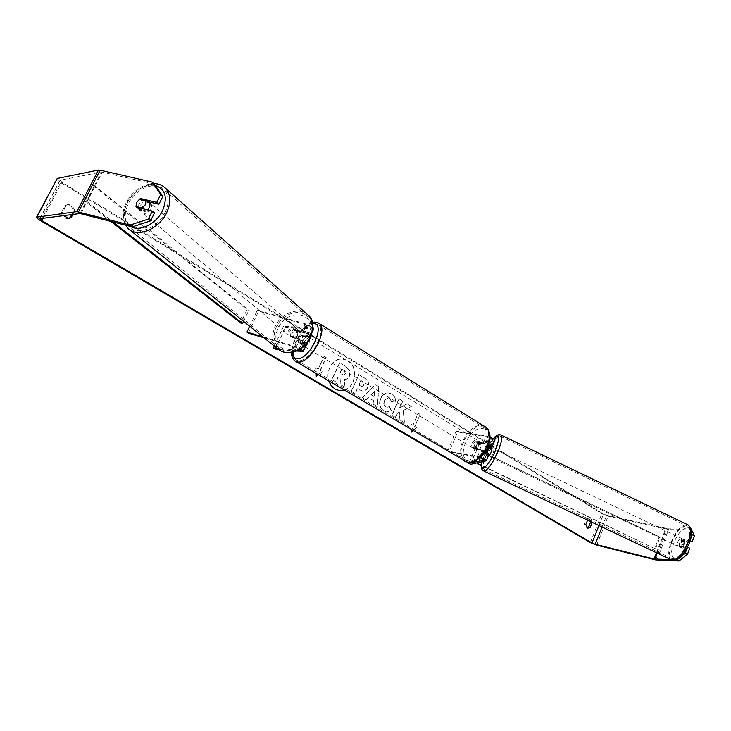<?xml version="1.0" encoding="UTF-8"?>
<svg xmlns="http://www.w3.org/2000/svg" width="731" height="731" viewBox="0 0 731 731"><rect width="100%" height="100%" fill="white"/><g stroke="black" fill="none" stroke-linecap="round" stroke-linejoin="round"><path stroke-width="0.55" stroke-dasharray="3.65 2.74" d="M291.98 337.448L299.619 339.696C302.433 340.71 304.087 341.679 304.562 342.611L298.385 342.318C298.157 339.833 299.262 337.457 301.711 335.182L307.906 335.41C307.44 334.469 305.796 333.491 302.981 332.486L295.333 330.266L292.08 333.4L291.98 337.448L290.755 336.424L298.403 338.672C302.744 340.189 305.558 341.779 306.865 343.433M306.846 343.753L300.304 343.469C300.066 340.993 301.172 338.617 303.621 336.342L310.227 336.461C309.423 334.844 306.6 333.172 301.775 331.454L294.118 329.233L290.856 332.367L290.755 336.424M249.691 326.264L257.376 310.127L305.339 323.796L313.023 327.698M262.849 336.827L294.812 346.366L300.633 348.943M313.718 328.932L285.474 327.479L283.601 326.346L311.452 327.78C310.995 326.821 309.359 325.843 306.545 324.847L258.637 311.178L257.376 310.127M264.11 337.841L296.037 347.38L300.075 349.29M298.394 350.231L277.159 348.331M274.335 346.055L283.601 326.346M275.322 349.107L285.474 327.479M296.612 351.054L278.465 349.4M248.202 333.089L258.637 311.178M298.385 342.318L300.304 343.469M301.711 335.182L303.621 336.342M295.333 330.266L294.118 329.233M487.76 447.07L485.32 450.579L484.461 453.695L487.084 452.982C486.343 452.041 484.653 451.21 482.021 450.479L475.817 449.364C475.26 446.933 476.183 444.777 478.567 442.867L484.79 443.936L488.463 445.316M487.696 447.445L489.167 448.149L486.435 454.627L489.14 453.924M490.209 447.884L489.167 448.149M470.709 464.34L478.997 444.804L494.814 440.464M490.026 437.257L486.197 436.069L456.135 431.162L457.633 432.076L487.723 437.01C490.355 437.714 492.036 438.554 492.767 439.523L477.096 443.9L478.997 444.804M485.494 451.283L474.291 448.441C473.734 446.011 474.657 443.845 477.051 441.944L483.264 443.004L488.61 444.896M480.386 457.368L447.646 450.936L449.163 451.84L457.633 432.076M480.02 457.688L449.163 451.84M447.646 450.936L456.135 431.162M469.265 462.357L477.096 443.9M475.817 449.364L474.291 448.441M478.567 442.867L477.051 441.944M484.461 453.695L486.435 454.627M679.464 543.142L679.519 547.08C680.808 547.281 682.078 545.975 683.321 543.17L683.275 539.24C681.977 539.039 680.716 540.337 679.464 543.142M684.773 542.119L683.165 544.906L682.653 547.711L685.422 547.747L687.049 544.942L687.551 542.128L684.773 542.119L682.187 540.876L684.39 539.77L684.956 540.885L687.551 542.128M679.519 547.08L680.634 547.61L680.058 546.468L682.653 547.711M680.634 547.61L682.818 546.514L685.422 547.747M492.091 447.911C491.259 447.939 490.181 449.391 488.856 452.261L488.262 456.007M491.095 447.664L489.24 448.779L486.883 447.655L484.489 453.321L486.846 454.444L487.038 455.431L488.692 454.006L486.325 452.882L486.883 451.977M486.883 447.655L487.568 447.473M486.325 452.882L484.489 453.321M680.058 546.468L682.818 546.514M684.956 540.885L682.187 540.876M491.095 448.313L489.24 448.779M486.846 454.444L488.692 454.006M493.434 452.58L494.065 448.852C493.224 448.88 492.137 450.323 490.821 453.202L490.19 456.93C491.031 456.912 492.109 455.459 493.434 452.58M681.466 542.283L681.42 538.354C680.132 538.153 678.861 539.451 677.61 542.256L677.655 546.194C678.944 546.395 680.214 545.088 681.466 542.283M687.597 542.32C690.521 533.794 690.457 528.403 687.405 526.119C682.06 525.315 676.833 530.679 671.698 542.219C668.719 550.735 668.783 556.172 671.88 558.53C677.162 559.37 682.398 553.97 687.597 542.32M486.809 454.152C483.355 462.732 482.478 467.886 484.187 469.613C487.632 469.53 492.109 463.527 497.601 451.584C501.018 443.004 501.877 437.887 500.187 436.243C496.687 436.37 492.228 442.337 486.809 454.152M344.246 390.098C355.842 387.001 358.254 366.496 347.7 360.758L342.757 359.095C328.712 356.883 321.905 382.414 334.816 389.056L339.266 390.573M344.374 390.171C356.052 387.192 358.565 366.551 347.947 360.785L343.013 359.122C333.51 357.751 325.103 370.626 328.859 380.997M154.122 183.938L101.545 171.995L60.17 180.228L61.925 182.229L603.532 513.994L606.684 515.264L665.895 528.248L688.94 527.892L691.087 528.924M403.512 410.438L411.443 406.409L407.231 403.85L399.875 407.761L402.79 401.164L399.199 398.989L391.98 415.299L395.599 417.447L397.463 413.225L399.592 412.174L400.186 420.161L404.49 422.71L403.256 410.402L411.443 406.409M373.687 400.743L368.47 397.646L366.204 400.021L362.32 397.719L375.46 384.588L379.014 386.736L377.297 406.6L373.349 404.252L373.687 400.743L368.47 397.646M63.506 215.654L62.61 212.374L66.274 205.356L68.385 204.525L71.985 205.274L74.873 210.528L72.826 214.448M592.247 522.363L591.004 518.526L587.934 519.22L587.569 520.143M414.861 426.484L420.151 414.386L414.605 426.438L416.771 427.617L412.997 430.705M411.114 429.59L411.041 424.208L412.951 425.351L418.251 413.243L420.151 414.386M318.232 369.064L324.08 356.344L318.232 369.064L316.075 367.775L316.194 373.523M324.08 356.344L326.218 357.633L320.379 370.334L322.526 371.613L318.323 374.775M367.839 387.375L367.821 387.421C366.478 390.135 364.614 391.323 362.22 390.984L357.413 388.782L355.266 393.543L351.456 391.277L358.985 374.619L364.824 378.155C368.36 380.44 369.365 383.519 367.839 387.375L367.565 387.393C366.222 390.098 364.358 391.286 361.973 390.948L357.413 388.782M391.359 410.685L386.553 411.928L383.885 410.923C379.892 408.062 378.877 403.868 380.833 398.34L380.851 398.294C382.761 394.466 385.438 392.693 388.874 392.986L391.606 393.972C394.155 395.69 395.498 397.947 395.645 400.734L391.752 401.721L389.733 398.084L388.627 397.682L384.643 400.57C383.574 403.329 383.976 405.422 385.84 406.838L387.065 407.286L389.696 406.619L391.359 410.685L386.288 411.882L383.629 410.877C379.636 408.017 378.621 403.832 380.577 398.304L380.595 398.258C382.505 394.429 385.182 392.666 388.609 392.958L391.35 393.936C393.89 395.654 395.243 397.911 395.389 400.698L395.645 400.734M592.421 521.925L590.758 521.541L589.332 518.142L586.271 518.846L584.124 524.209L586.143 527.846L587.02 527.864M68.376 218.432L67.8 218.532C63.99 218.468 61.879 216.467 61.468 212.529L65.123 205.53L67.234 204.698L70.816 205.438L73.703 210.683L71.665 214.594M74.873 210.528L73.703 210.683M56.854 178.711C56.753 179.497 58.069 180.74 60.774 182.458L601.86 513.628L608.146 516.159L667.376 529.18L691.151 528.952M689.854 541.735L685.148 541.717L682.717 548.113L689.762 548.223M687.259 547.821L687.515 547.153L680.497 547.053L682.928 540.657L689.963 540.675L690.804 538.445M691.544 533.365L688.94 527.892M671.131 559.718L676.065 559.9M677.929 559.005L681.191 556.373M154.524 212.922L138.415 208.956L138.826 204.241L142.773 200.385L147.37 201.491M138.415 208.956L136.213 207.12M142.773 200.385L141.576 199.362M62.61 212.374L61.468 212.529M66.274 205.356L65.123 205.53M682.928 540.657L685.148 541.717M680.497 547.053L682.717 548.113M585.796 524.602L584.124 524.209M587.934 519.22L586.271 518.846M344.785 387.266L340.317 384.616L339.814 377.845L338.115 376.83L335.785 381.929L331.874 379.617L339.568 362.759L346.183 366.761L349.884 371.321L349.317 375.999C348.075 378.494 346.339 379.636 344.118 379.435L345.041 387.302L340.573 384.652L340.07 377.872L338.362 376.858L336.041 381.966L332.13 379.645L339.824 362.777L346.43 366.788L350.131 371.348L349.573 376.026C348.321 378.521 346.595 379.663 344.374 379.462L345.041 387.302M410.886 432.176L411.041 424.208M410.776 424.163L412.951 425.351M412.695 425.305L418.251 413.243M419.886 414.349L417.986 413.207M414.605 426.438L416.771 427.617M416.506 427.571L412.814 430.596M323.833 356.317L326.218 357.633M318.159 374.683L322.28 371.586L320.379 370.334M320.132 370.306L325.971 357.614M317.985 369.027L315.829 367.748L316.258 376.328M368.214 397.609L366.204 400.021M365.948 399.985L362.32 397.719M362.064 397.691L375.46 384.588M375.204 384.552L379.014 386.736M378.749 386.699L377.297 406.6M377.041 406.555L373.349 404.252M373.093 404.216L373.431 400.707M370.955 394.749L373.943 396.54L374.546 390.984L370.955 394.749L374.199 396.577L374.802 391.021L371.211 394.786M357.157 388.746L355.266 393.543M355.01 393.506L351.456 391.277M351.2 391.249L358.985 374.619M358.729 374.592L364.568 378.128C368.104 380.412 369.109 383.483 367.583 387.339M363.736 385.301L362.539 381.81L360.767 380.741L358.793 385.136L361.69 386.617L363.992 385.328L362.795 381.838L361.023 380.769L359.04 385.164L361.946 386.644L363.992 385.328M411.178 406.372L406.966 403.814L399.619 407.715L402.534 401.127L398.934 398.952L391.725 415.263L395.343 417.401L397.207 413.189L399.336 412.138L399.93 420.124L404.49 422.71M404.225 422.673L403.256 410.402M395.389 400.698L391.752 401.721M391.496 401.685L389.477 398.048L388.362 397.646L384.387 400.533C383.318 403.293 383.72 405.385 385.584 406.792L386.809 407.249L389.696 406.619M389.44 406.582L391.103 410.639M345.571 373.989L344.402 370.69L341.87 369.164L340.034 373.203L343.725 375.158L345.571 373.989L344.155 370.663L341.87 369.164M341.615 369.137L339.778 373.166L343.479 375.122L345.315 373.961M148.905 201.984C145.889 200.239 143.02 201.4 140.288 205.466C139.182 207.851 139.283 209.751 140.58 211.158C142.572 212.611 144.884 212.191 147.516 209.888M143.358 208.865L144.902 210.172L139.484 210.245L136.999 207.312M139.804 198.933L142.362 201.107C144.564 199.874 146.392 199.855 147.817 201.052L148.347 201.729M289.878 331.536L290.435 336.479C293.177 338.106 295.626 337.229 297.8 333.848L297.27 328.941C294.529 327.287 292.071 328.146 289.878 331.536M297.389 338.526L299.993 335.703L300.322 332.23L298.001 329.571L293.213 329.343L294.675 330.586L292.08 333.4L291.742 336.872L290.271 335.639L291.176 337.101L295.927 337.293L297.389 338.526L291.742 336.872M294.675 330.586L300.322 332.23M138.552 208.609L144.902 210.172M148.713 202.642L142.362 201.107M298.869 330.979L293.213 329.343M290.271 335.639L295.927 337.293M288.644 330.503L289.202 335.447C291.943 337.073 294.401 336.196 296.585 332.815L296.046 327.899C293.305 326.236 290.837 327.104 288.644 330.503M142.106 207.001C141.001 209.377 141.101 211.277 142.399 212.684C145.414 214.393 148.274 213.214 150.979 209.167C152.066 206.809 151.975 204.927 150.705 203.529C147.699 201.783 144.829 202.944 142.106 207.001M165.06 212.611C169.455 202.999 169.135 195.323 164.082 189.567C155.758 180.42 135.637 188.507 128.391 203.647C123.749 213.616 124.215 221.52 129.78 227.359C138.214 235.784 157.96 227.661 165.06 212.611M309.131 336.461C312.512 328.347 311.835 321.667 307.111 316.422C299.326 308.053 281.974 314.092 276.364 326.931C272.8 335.383 273.622 342.263 278.849 347.59C286.735 355.275 303.657 349.153 309.131 336.461M474.401 448.816C478.668 447.326 480.039 444.704 478.522 440.93L477.855 440.674C473.587 442.182 472.217 444.813 473.761 448.569L474.401 448.816M479.691 449.62L482.104 443.909L478.768 441.232L476.247 442.109L478.083 443.224L475.671 448.898L479.691 449.62L477.846 448.505L475.314 449.373L473.761 448.569M482.104 443.909L478.083 443.224M474.675 449.117L473.834 447.792L475.671 448.898M302.945 345.416C307.093 343.378 308.674 340.472 307.687 336.689L307.093 336.498C302.945 338.554 301.373 341.468 302.378 345.224L302.945 345.416M304.864 335.867L307.166 337.265L305.951 335.794L303.502 337L301.209 335.611L298.303 341.843L301.949 342.135L304.864 335.867L301.209 335.611M301.949 342.135L304.251 343.524L301.802 344.721L298.303 341.843M300.596 343.232L304.251 343.524M307.166 337.265L303.502 337M480.267 442.794L476.247 442.109M473.834 447.792L477.846 448.505M472.856 447.884C477.133 446.394 478.503 443.763 476.987 439.998L476.329 439.733C472.052 441.25 470.691 443.881 472.226 447.637L472.856 447.884M304.864 346.567C309.003 344.539 310.584 341.633 309.588 337.85L308.994 337.658C304.854 339.714 303.283 342.62 304.297 346.375L304.864 346.567M315.445 323.769C303.785 322.234 286.415 354.617 296.165 359.826L298.358 360.575C309.761 362.841 327.771 329.864 318.04 324.619L315.445 323.769M481.72 427.032C468.873 424.172 453.723 453.595 464.953 459.726L467.42 460.694C480.066 464.158 495.782 434.369 484.644 428.156L481.72 427.032M110.82 221.347L84.568 200.806L92.636 185.29L246.996 309.77L240.682 322.974M243.578 321.338L248.86 310.282L246.996 309.77M84.568 200.806L86.614 201.29L94.674 185.756L248.86 310.282M86.614 201.29L112.876 221.877M92.636 185.29L94.674 185.756M478.129 462.714L482.606 452.123L660.029 537.121L482.606 452.123M659.106 537.102L654.693 548.588L481.482 465.629M478.787 462.577L483.255 451.996M654.693 548.588L481.51 465.227M655.606 548.625L660.029 537.121M301.775 331.454L305.339 323.796M294.812 346.366L298.403 338.672M309.277 336.744L312.813 329.142M302.981 332.486L306.545 324.847M307.358 335.575L310.903 327.963M300.743 349.82L304.023 342.766M302.387 351.574L305.942 343.926M296.037 347.38L299.619 339.696M485.996 460.996L488.929 454.042M491.68 447.509L494.595 440.592M483.264 443.004L486.197 436.069M484.79 443.936L487.723 437.01M489.807 446.312L492.621 439.651M479.079 457.442L482.021 450.479M477.544 456.519L480.495 449.547M484.114 459.808L486.947 453.092M671.296 559.791C667.96 557.25 667.896 551.393 671.104 542.219C676.623 529.783 682.27 524.008 688.017 524.876M689.123 543.215C697.182 522.574 680.99 523.177 673.872 543.096C665.749 563.108 681.53 563.957 689.123 543.215M500.708 434.899C496.897 435.292 492.127 441.743 486.398 454.253C482.679 463.491 481.738 469.046 483.584 470.91M482.204 461.828L485.092 453.174C487.632 447.281 490.382 442.52 493.324 438.911M42.946 218.313L61.925 182.229M598.954 525.543L603.532 513.994M40.644 220.716L60.774 182.458M590.374 542.594L601.86 513.628M656.895 560.11L668.682 529.354M657.059 553.056L666.553 528.33M656.475 552.773L665.895 528.248M602.042 526.996L606.684 515.264M39.913 218.706L60.17 180.228M79.981 213.525L101.545 171.995M80.821 213.626L102.395 172.059M596.688 545.162L608.146 516.159M655.597 559.882L667.376 529.18M128.51 228.885C122.497 222.589 121.986 214.064 127.002 203.309C134.815 186.99 156.507 178.282 165.48 188.159M155.164 185.409C143.989 184.395 134.714 190.033 127.34 202.313C122.433 213.196 123.512 221.237 130.575 226.436M308.263 315.271C299.884 306.225 281.17 312.731 275.121 326.565C271.265 335.684 272.16 343.113 277.807 348.851M309.615 337.293C299.472 360.675 266.724 350.569 278.31 328.164C288.051 305.375 320.918 314.394 309.615 337.293M295.699 361.416L295.342 361.205C284.834 355.595 303.529 320.726 316.103 322.353L318.533 323.029M484.955 426.657L482.277 425.734C468.416 422.673 452.114 454.371 464.222 460.969L464.596 461.188M482.935 428.704C497.784 430.056 483.31 464.441 469.275 460.868C454.92 458.812 469.074 425.734 482.935 428.704M312.612 323.394C304.224 323.175 291.029 341.889 292.135 352.388M310.227 336.461L312.713 331.116M307.906 335.41L311.452 327.78M304.562 342.611L300.998 350.277M489.843 446.449L492.767 439.523M484.15 459.936L487.084 452.982M493.215 438.847L484.991 453.257L482.085 461.846M683.275 539.24L684.39 539.77M491.406 447.582L490.912 447.345M487.038 455.431L488.217 455.989M494.065 448.852L681.42 538.354M490.19 456.93L677.655 546.194M484.187 469.613L671.88 558.53M500.187 436.243L687.405 526.119M59.96 180.365L39.739 218.788M67.8 218.532L68.961 218.395M68.385 204.525L67.234 204.698M586.143 527.846L587.815 528.239M590.383 518.27L588.72 517.895M125.403 225.102C121.885 218.304 122.205 210.738 126.344 202.386C132.996 190.663 142.106 184.376 153.665 183.527M140.58 211.158L139.484 210.245M148.704 201.811L147.817 201.052M290.435 336.479L291.176 337.101M298.001 329.571L297.27 328.941M289.202 335.447L142.399 212.684M296.046 327.899L150.705 203.529M307.111 316.422L164.082 189.567M278.849 347.59L129.78 227.359M479.435 441.487L478.522 440.93M307.687 336.689L306.536 335.995M302.378 345.224L301.236 344.529M312.356 322.362C302.762 324.591 291.532 340.975 291.514 352.488M476.987 439.998L309.588 337.85M472.226 447.637L304.297 346.375M464.953 459.726L296.165 359.826M484.644 428.156L318.04 324.619"/><path stroke-width="1.1" d="M264.11 337.841L248.202 333.089L246.923 332.075L249.691 326.264M246.923 332.075L262.849 336.827M313.023 327.698L313.718 328.932M300.075 349.29L300.998 350.277L298.394 350.231M300.633 348.943L303.319 351.328L296.612 351.054M277.159 348.331L273.421 347.993L274.335 346.055M278.465 349.4L275.322 349.107L273.421 347.993M488.61 444.896L491.926 447.308L490.209 447.884M480.02 457.688L484.013 460.046L468.799 463.445L470.709 464.34L486.243 460.804C485.877 459.936 483.922 458.785 480.386 457.368M494.814 440.464L494.85 440.382C494.659 439.614 493.05 438.573 490.026 437.257M488.463 445.316L489.843 446.449L487.76 447.07M489.14 453.924L485.494 451.283M468.799 463.445L469.265 462.357M488.262 456.007C489.112 455.888 490.181 454.426 491.46 451.63L492.091 447.911L491.406 447.582M486.883 451.977L488.728 447.18L491.095 448.313L491.095 447.664M487.568 447.473L488.728 447.18M328.859 380.997L331.317 385.74L335.072 389.084L339.385 390.592L344.374 390.171M132.311 226.875L130.081 225.075L148.302 219.062L150.495 220.899L132.311 226.875L79.981 213.525L39.913 218.706L41.758 220.579L592.037 543.005L595.198 544.293L654.099 558.977L671.131 559.718M72.826 214.448L71.227 217.518L68.961 218.395L63.506 215.654M587.569 520.143L585.796 524.602L587.815 528.239L590.292 527.279L592.247 522.363M412.997 430.705L411.151 432.222L411.114 429.59M316.194 373.523L316.258 376.328L318.323 374.775M130.081 225.075L76.837 211.634L36.568 217.18C36.523 217.875 37.884 219.053 40.644 220.716L590.374 542.594L596.688 545.162L655.597 559.882L679.008 560.988L676.769 559.928L677.929 559.005M71.665 214.594L70.066 217.664L68.376 218.432M587.02 527.864L588.629 526.896L590.721 521.642M151.966 182.028L154.122 183.938L162.894 196.347L160.747 194.455L151.966 182.028L100.174 170.186L98.466 170.049L57.256 178.446L36.596 217.134M691.087 528.924L694.45 535.823L692.211 534.745L691.544 533.365M690.174 540.776L692.211 541.753L694.45 535.823M681.191 556.373L685.258 553.111L687.505 554.18L679.008 560.988M687.505 554.18L689.762 548.223L687.579 547.19M692.211 541.753L689.854 541.735M690.804 538.445L692.211 534.745M685.258 553.111L687.259 547.821M676.065 559.9L676.769 559.928M147.37 201.491L158.901 204.26L162.894 196.347M150.495 220.899L154.524 212.922L152.34 211.076L148.302 219.062M158.901 204.26L156.726 202.396L140.59 198.521L136.624 202.386L136.213 207.12L152.34 211.076M156.726 202.396L160.747 194.455M141.576 199.362L140.59 198.521M71.227 217.518L70.066 217.664M590.292 527.279L588.629 526.896M339.266 390.573L344.246 390.098M412.814 430.596L411.142 431.966M316.258 376.118L318.159 374.683M147.516 209.888L149.179 207.631C150.266 205.274 150.175 203.392 148.905 201.984L148.704 201.811M142.344 208.015L145.533 204.543L146.173 200.468L139.804 198.933L136.624 202.386L135.984 206.453L142.344 208.015L143.358 208.865M136.999 207.312L135.984 206.453M146.173 200.468L148.713 202.642L148.347 201.729M110.82 221.347L240.682 322.974L242.537 323.513L243.578 321.338M112.876 221.877L242.537 323.513M481.482 465.629L477.672 463.801L478.129 462.714M481.51 465.227L477.672 463.801M478.312 463.692L478.787 462.577M300.459 350.423L300.743 349.82M493.215 438.847C495.874 435.356 498.405 434.059 500.817 434.954L688.017 524.876C691.316 527.325 691.38 533.137 688.227 542.32C682.626 554.875 676.988 560.704 671.296 559.791L483.584 470.91C487.294 470.828 492.109 464.349 498.03 451.484C501.713 442.237 502.645 436.727 500.817 434.954L500.708 434.899M493.324 438.911C499.584 433.072 500.26 437.001 495.362 450.689C489.03 466.195 479.116 474.3 482.204 461.828M41.758 220.579L42.946 218.313M592.037 543.005L598.954 525.543M654.748 559.087L657.059 553.056M654.099 558.977L656.475 552.773M595.198 544.293L602.042 526.996M78.528 211.844L100.174 170.186M76.837 211.634L98.466 170.049M36.952 216.97L57.256 178.446M128.51 228.885L277.807 348.851C286.314 357.103 304.535 350.505 310.419 336.836C314.056 328.109 313.334 320.927 308.263 315.271L165.48 188.159C170.899 194.364 171.246 202.633 166.513 212.968C158.865 229.178 137.602 237.931 128.51 228.885L125.403 225.102M130.575 226.436C139.402 232.175 156.151 224.079 162.456 210.875C167.892 197.498 165.462 189.009 155.164 185.409M318.533 323.029L318.917 323.276C329.398 328.923 309.962 364.486 297.691 362.009L295.342 361.205C292.729 359.35 291.459 356.445 291.514 352.488M292.135 352.388C292.427 356.152 293.99 358.236 296.804 358.629C309.469 360.822 326.885 323.093 313.188 323.394L312.612 323.394M295.699 361.416L466.862 462.01C480.477 465.766 497.436 433.657 485.439 426.95L484.955 426.657M312.713 331.116L313.763 328.84M306.883 343.661L303.319 351.328M494.85 440.382L491.926 447.308M489.176 453.841L486.243 460.804M688.017 524.876C694.331 530.605 691.124 535.43 689.36 543.115C680.47 561.847 674.475 561.079 671.296 559.791M482.085 461.846C480.989 467.474 481.482 470.49 483.584 470.91M277.807 348.851C286.936 357.404 304.964 350.761 310.748 337.32C314.056 326.273 313.224 318.926 308.263 315.271M165.48 188.159C162.282 185.107 158.344 183.563 153.665 183.527M464.596 461.188L467.301 462.175C480.368 464.962 498.761 438.417 485.439 426.95L318.917 323.276L315.189 322.06L312.356 322.362"/></g></svg>
